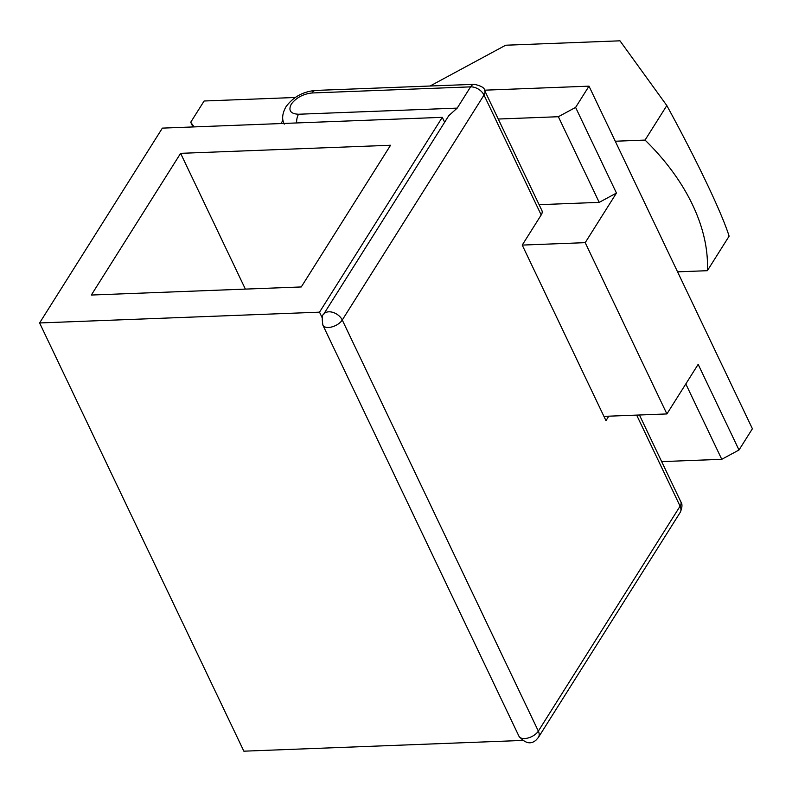 <?xml version="1.0" encoding="UTF-8"?>
<svg xmlns="http://www.w3.org/2000/svg" width="792" height="792" viewBox="0 0 792 792"><rect width="100%" height="100%" fill="white"/><g stroke="black" fill="none" stroke-linecap="round" stroke-linejoin="round"><path stroke-width="1.19" d="M319.513 312.167L39.6 322.958L162.37 128.126L442.282 117.335L319.513 312.167L322.146 317.681M39.6 322.958L243.857 751.182L522.443 740.451M301.267 286.952L390.555 145.253L180.616 153.341L91.328 295.04L301.267 286.952M518.978 736.263L518.978 736.263A11.118 5.801 -25.5 0 0 527.967 738.015A11.118 5.801 -25.5 0 0 538.342 731.115L342.263 320.017A11.118 5.801 154.5 0 1 331.888 326.918A11.118 5.801 154.5 0 1 322.888 325.166L518.978 736.263C525.235 743.52 530.986 744.737 536.253 739.916L538.421 737.402A11.118 7.316 32.2 0 0 538.501 737.273A11.118 7.316 32.2 0 0 538.342 731.115L680.09 506.167A11.118 5.801 -25.5 0 0 680.793 501.732C682.536 504.029 682.318 507.603 680.17 512.454A11.118 7.316 -147.8 0 0 680.09 506.167L636.659 415.107M180.616 153.341L245.371 289.11M444.629 122.245L442.282 117.335M541.193 214.969A11.118 5.801 -25.5 0 0 541.906 210.543L484.714 90.644A11.118 5.801 154.5 0 1 484.011 95.07A11.118 7.316 -147.8 0 0 470.587 86.863L457.202 108.118L448.787 115.662L323.522 314.444A11.118 7.316 -147.8 0 1 332.828 312.355A11.118 7.316 -147.8 0 1 342.263 320.017L484.011 95.07L541.193 214.969L522.225 245.084L605.969 420.651L608.781 416.186M603.92 416.374L666.904 413.939L698.158 364.35L739.005 449.995L752.4 428.739L589 86.16L575.606 107.415L616.453 193.06L585.209 242.659L522.225 245.084M616.453 193.06L599.207 202.366L539.104 204.683M666.904 413.939L585.209 242.659M192.961 126.948L190.724 122.245L204.118 101L295.238 97.485M498.257 119.038L558.36 116.721L599.207 202.366M685.813 383.932L721.76 459.301L661.657 461.617M484.486 90.189L589 86.16M190.724 122.245L194.09 126.898M739.005 449.995L721.76 459.301M558.36 116.721L575.606 107.415M283.001 120.275L280.942 123.552M430.076 86.021L505.672 45.223L619.968 40.818L666.814 105.554L645.054 140.085L615.265 141.233M677.566 271.844L707.355 270.696L729.115 236.165C721.75 212.692 696.693 160.152 666.814 105.554M645.054 140.085A194.614 128.056 32.2 0 1 707.355 270.696M457.202 108.118L298.584 114.236C290.565 113.88 288.13 110.524 291.278 104.148C296.208 97.703 303.108 93.981 311.969 92.981L470.587 86.863A11.118 6.039 -92.2 0 1 474.25 84.318L315.632 90.427A11.118 6.039 87.8 0 0 311.969 92.981M298.584 114.236A11.118 6.039 87.8 0 0 296.624 122.948M322.888 325.166C320.74 310.939 324.809 315.622 323.522 314.444A11.118 7.316 -147.8 0 0 323.443 314.572M315.632 90.427C303.009 91.565 293.119 97.01 285.962 106.781C282.229 113.513 281.665 119.295 284.269 124.136M680.17 512.454L538.421 737.402M639.431 414.998L680.793 501.732M484.714 90.644C484.763 87.942 481.269 85.833 474.25 84.318"/></g></svg>
